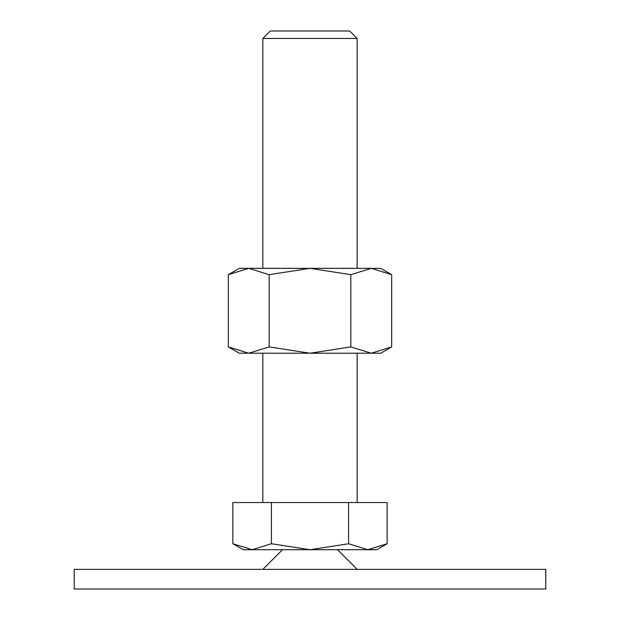 <?xml version="1.0" encoding="UTF-8"?>
<svg xmlns="http://www.w3.org/2000/svg" width="620" height="620" viewBox="0 0 620 620"><rect width="100%" height="100%" fill="white"/><g stroke="black" fill="none" stroke-linecap="round" stroke-linejoin="round"><path stroke-width="0.93" d="M545.778 589L545.778 569.354L74.222 569.354L74.222 589L545.778 589M282.495 549.707L262.841 569.354M357.159 569.354L337.505 549.707M232.864 543.74L243.195 549.707L376.805 549.707L387.136 543.74L367.854 549.707L348.572 543.74L310 549.707L271.428 543.74L252.146 549.707L232.864 543.74L232.864 502.549L271.428 502.549L271.428 543.74M262.841 268.344L262.841 38.448L270.289 31L349.711 31L357.159 38.448L357.159 268.344M262.841 38.448L357.159 38.448M262.841 502.549L262.841 353.222M357.159 353.222L357.159 502.549M348.572 543.74L348.572 502.549L387.136 502.549L387.136 543.74M348.572 502.549L271.428 502.549M391.677 274.668L380.734 268.344L371.256 268.344L391.677 274.668L391.677 346.906L371.256 353.222L350.835 346.906L310 353.222L380.734 353.222L391.677 346.906M239.266 268.344L228.323 274.668L248.744 268.344L310 268.344L350.835 274.668L371.256 268.344L310 268.344L269.165 274.668L248.744 268.344L239.266 268.344M228.323 346.906L239.266 353.222L310 353.222L269.165 346.906L248.744 353.222L228.323 346.906L228.323 274.668M269.165 346.906L269.165 274.668M350.835 346.906L350.835 274.668"/></g></svg>

